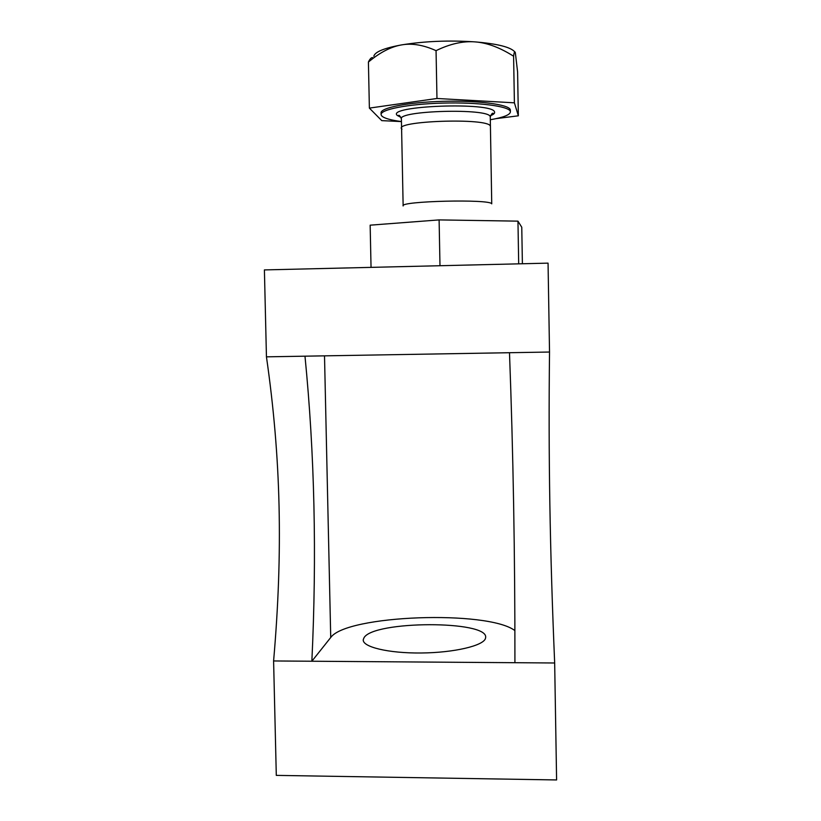 <?xml version="1.0" encoding="UTF-8"?>
<svg xmlns="http://www.w3.org/2000/svg" width="821" height="821" viewBox="0 0 821 821"><rect width="100%" height="100%" fill="white"/><g stroke="black" fill="none" stroke-linecap="round" stroke-linejoin="round"><path stroke-width="1.23" d="M304.981 356.181L549.526 352.035L548.059 263.141L264.403 269.914L266.445 356.837L304.981 356.181C314.597 453.633 316.896 555.314 311.857 661.233L273.598 660.956L276.297 775.383L556.597 779.95L554.668 662.988L311.857 661.233L330.73 637.507C346.472 614.939 487.684 609.921 514.89 630.59M485.488 638.338C483.702 645.686 454.167 652.716 421.224 652.993C388.251 653.352 361.876 646.876 363.282 639.559L364.052 637.691C373.658 620.563 488.485 620.255 485.642 637.517L485.488 638.338M509.492 352.722C513.197 451.776 515.003 555.109 514.921 662.701M549.526 352.035C548.315 455.696 549.906 550.778 554.668 662.988M266.445 356.837C280.998 457.944 283.101 551.302 273.598 660.956M496.12 118.635L518.349 115.802L514.398 102.82L436.967 98.479L369.378 108.105L381.765 120.636L401.448 121.58C390.806 120.153 384.259 118.306 381.806 116.007L381.118 114.817C379.641 109.614 407.842 103.99 442.95 103.087C478.038 102.112 509.061 106.176 510.323 111.41L510.405 111.81C510.2 114.807 503.499 117.454 490.322 119.743M510.385 110.353L510.293 109.727C509.03 104.452 478.007 100.347 442.909 101.322C407.801 102.235 379.61 107.9 381.088 113.144L381.108 114.273M372.56 57.573C371.256 57.491 369.881 58.979 368.413 62.047C379.887 52.472 390.868 46.766 401.377 44.939C424.406 41.183 448.995 40.167 475.123 41.892C487.181 42.795 500.01 47.577 513.597 56.228C514.182 51.856 514.777 50.738 515.362 52.852L517.599 71.981L518.349 115.802M373.812 56.28C374.858 51.918 384.043 48.131 401.377 44.939C411.824 43.02 423.379 44.929 436.054 50.656C450.031 43.841 463.054 40.927 475.123 41.892C497.372 43.78 510.58 47.095 514.746 51.826M514.398 102.82L513.597 56.228M436.967 98.479L436.054 50.656M369.378 108.105L368.413 62.047M401.972 129.205C391.34 120.933 488.875 117.465 490.342 126.147M522.392 263.757L521.766 227.243L517.959 221.147L439.112 219.905L370.158 225.17L371.041 267.369M439.112 219.905L439.984 265.717M517.959 221.147L518.687 263.839M403.142 205.958C398.79 201.083 490.784 198.867 491.738 203.844L490.27 117.157M324.511 355.852L330.73 637.507M401.582 128.209L401.397 119.035C396.964 110.548 489.152 108.003 490.178 116.623L490.27 116.972C491.605 113.688 492.631 112.539 493.359 113.524L490.496 115.545M490.455 115.679C493.647 114.468 495.012 113.236 494.55 111.974C493.164 101.712 385.275 105.673 397.302 115.453L401.069 117.465M363.282 639.559L363.313 640.585M401.592 128.517L403.142 205.763M401.387 118.758C399.93 115.792 398.955 114.724 398.462 115.576L401.007 117.321M510.375 110.127L510.405 111.81"/></g></svg>
